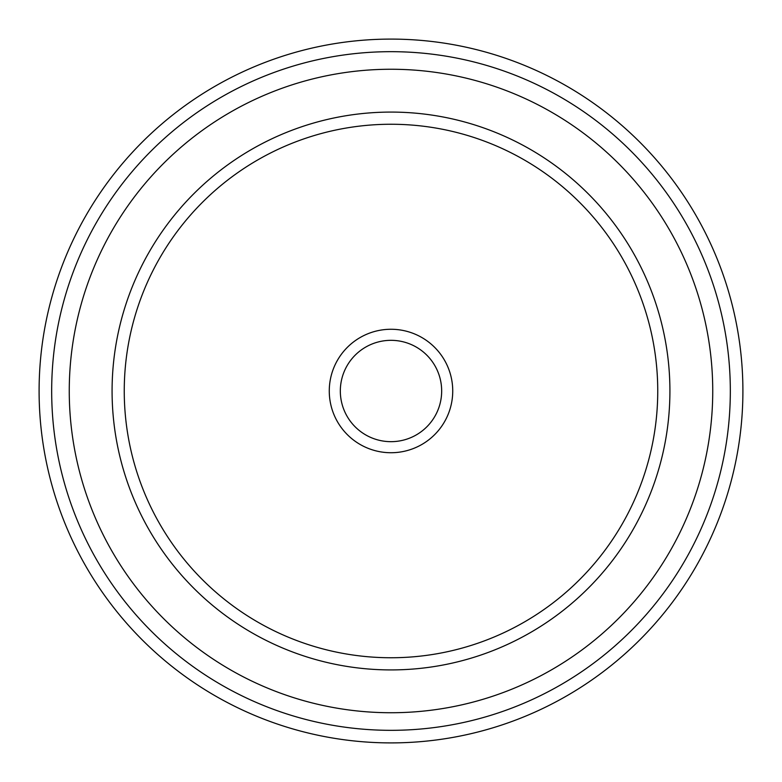 <?xml version="1.0" encoding="UTF-8"?>
<svg xmlns="http://www.w3.org/2000/svg" width="782" height="782" viewBox="0 0 782 782"><rect width="100%" height="100%" fill="white"/><g stroke="black" fill="none" stroke-linecap="round" stroke-linejoin="round"><path stroke-width="0.59" stroke-dasharray="3.91 2.93" d="M340.326 391A50.674 50.674 0 0 0 416.337 434.88A50.674 50.674 0 0 0 416.337 347.12A50.674 50.674 0 0 0 340.326 391M441.674 391A50.674 50.674 0 0 1 365.663 434.88A50.674 50.674 0 0 1 365.663 347.12A50.674 50.674 0 0 1 441.674 391A50.674 50.674 0 0 1 365.663 434.88A50.674 50.674 0 0 1 365.663 347.12A50.674 50.674 0 0 1 441.674 391M452.729 391A61.729 61.729 0 0 0 360.131 337.541A61.729 61.729 0 0 0 360.131 444.459A61.729 61.729 0 0 0 452.729 391M391 712.734A321.734 321.734 0 0 1 112.364 230.133A321.734 321.734 0 0 1 669.636 230.133A321.734 321.734 0 0 1 391 712.734M391 742.9A351.9 351.9 0 0 1 86.245 215.05A351.9 351.9 0 0 1 695.755 215.05A351.9 351.9 0 0 1 391 742.9A351.9 351.9 0 0 1 86.245 215.05A351.9 351.9 0 0 1 695.755 215.05A351.9 351.9 0 0 1 391 742.9M391 669.92A278.92 278.92 0 0 1 149.45 251.54A278.92 278.92 0 0 1 632.55 251.54A278.92 278.92 0 0 1 391 669.92M391 657.75A266.75 266.75 0 0 0 622.013 257.63A266.75 266.75 0 0 0 159.987 257.63A266.75 266.75 0 0 0 391 657.75M391 730.329A339.329 339.329 0 0 0 684.866 221.335A339.329 339.329 0 0 0 97.134 221.335A339.329 339.329 0 0 0 391 730.329"/><path stroke-width="1.17" d="M329.271 391A61.729 61.729 0 0 1 421.869 337.541A61.729 61.729 0 0 1 421.869 444.459A61.729 61.729 0 0 1 329.271 391M340.326 391A50.674 50.674 0 0 0 416.337 434.88A50.674 50.674 0 0 0 416.337 347.12A50.674 50.674 0 0 0 340.326 391M391 712.734A321.734 321.734 0 0 1 112.364 230.133A321.734 321.734 0 0 1 669.636 230.133A321.734 321.734 0 0 1 391 712.734M391 742.9A351.9 351.9 0 0 0 695.755 215.05A351.9 351.9 0 0 0 86.245 215.05A351.9 351.9 0 0 0 391 742.9M391 669.92A278.92 278.92 0 0 0 632.55 251.54A278.92 278.92 0 0 0 149.45 251.54A278.92 278.92 0 0 0 391 669.92M391 657.75A266.75 266.75 0 0 1 159.987 257.63A266.75 266.75 0 0 1 622.013 257.63A266.75 266.75 0 0 1 391 657.75M391 730.329A339.329 339.329 0 0 1 97.134 221.335A339.329 339.329 0 0 1 684.866 221.335A339.329 339.329 0 0 1 391 730.329"/></g></svg>
